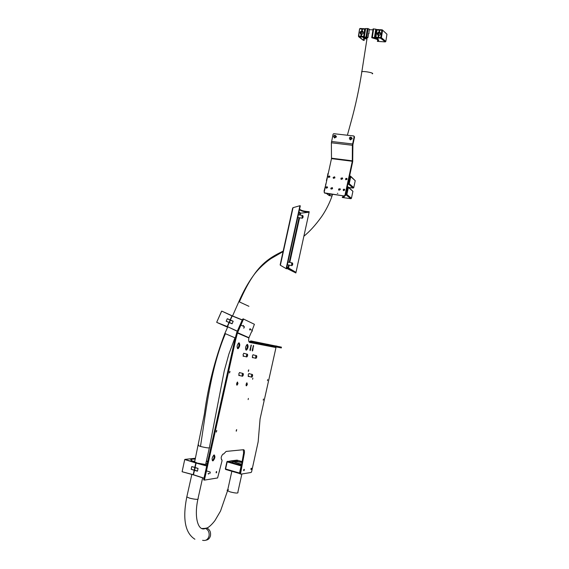 <?xml version="1.0" encoding="UTF-8"?>
<svg xmlns="http://www.w3.org/2000/svg" width="569" height="569" viewBox="0 0 569 569"><rect width="100%" height="100%" fill="white"/><g stroke="black" fill="none" stroke-linecap="round" stroke-linejoin="round"><path stroke-width="0.85" d="M223.14 453.998L222.956 454.048C221.042 456.409 220.68 458.337 221.867 459.816L221.483 459.702M214.172 454.937L213.951 455.001C211.96 457.419 211.59 459.389 212.842 460.897L213.055 460.833C215.039 458.429 215.416 456.459 214.172 454.937M239.108 342.844L238.717 342.908C236.974 345.077 236.668 347.005 237.806 348.69L238.183 348.633C239.926 346.478 240.232 344.551 239.108 342.844M247.458 344.409L247.095 344.465C245.41 346.578 245.111 348.463 246.185 350.127L246.541 350.063C248.226 347.965 248.532 346.08 247.458 344.409M236.704 429.652L236.291 431.202M216.775 430.47L216.334 432.099M248.767 369.9L248.39 371.436M229.983 371.329L229.57 372.944M263.447 399.018L263.205 400.135L263.447 399.018M267.722 379.544L267.473 380.661L267.722 379.544M248.397 398.414L248.134 399.587L248.397 398.414M252.878 378.115L252.615 379.281L252.878 378.115M270.403 344.935L271.975 345.248L270.403 344.935M267.394 344.266L268.973 344.579L267.394 344.266M278.597 346.557L280.09 346.855L278.597 346.557M275.645 345.895L277.153 346.194L275.645 345.895M240.033 473.941L243.589 453.095L243.29 449.723M239.862 473.244L240.602 473.458L240.772 474.162L251.149 472.462L251.64 471.609L258.155 441.85L260.076 418.94L276.121 346.948M250.26 329.373L250.196 328.619L249.656 329.231L249.727 329.992L250.26 329.373M243.504 326.25L243.44 325.447L242.92 326.001M246.093 384.253L246.91 382.788L247.359 384.352L246.541 385.818L246.093 384.253M246.64 383.008L246.043 385.405M236.64 383.513L237.486 382.012L237.97 383.62L237.124 385.121L236.64 383.513M237.23 382.219L236.604 384.722M216.078 472.242L216.519 471.473L216.725 472.149L216.284 472.917L216.078 472.242M239.4 375.49L238.76 373.975L239.592 372.496L240.075 372.759M248.753 376.429L248.148 374.957L248.952 373.506L249.4 373.755M252.921 357.624L252.316 356.116L253.091 354.707L253.546 354.949M243.696 356.208L243.041 354.665L243.852 353.221L244.336 353.47M249.919 349.878L251.214 344.992L250.488 349.978L250.132 350.618L249.919 349.878L250.488 349.978M252.195 350.276L253.482 345.419L252.764 350.369L252.408 351.009L252.195 350.276M208.816 473.465L208.403 474.105L208.183 473.422M223.532 454.112L226.121 451.423L243.475 449.709C244.386 449.816 244.67 451.011 244.329 453.308L240.602 473.458M251.47 331.898L248.866 337.929C248.425 340.504 248.696 342.012 249.677 342.453L275.737 347.488M219.072 472.263L217.6 477.953L204.406 480.115L235.687 339.75L237.472 332.908L243.191 319.828L242.444 319.508L243.077 318.832L254.4 324.287L252.174 330.283M221.882 459.816L222.052 460.719L219.492 470.634M212.287 460.598C213.873 459.034 214.421 457.17 213.93 455.008M237.415 348.434C238.902 346.841 239.329 344.999 238.688 342.922M245.815 349.864C247.223 348.299 247.636 346.507 247.046 344.487M229.449 372.78L229.784 371.415M248.262 371.223L248.546 370.035M236.171 430.961L236.491 429.794M216.22 431.928L216.597 430.562M204.406 480.115L203.61 479.873L234.883 339.565L236.811 332.332L242.444 319.508M234.883 339.565L235.687 339.75M249.635 342.446L250.637 341.777L252.458 342.182L252.643 341.329L250.829 340.923L249.023 341.898M243.902 319.166L243.191 319.828M250.829 340.923L281.456 347.161L260.104 342.936L259.912 343.79L252.458 342.182M252.643 341.329L260.104 342.936M281.292 347.922L259.912 343.79M227.543 327.104C220.182 323.939 220.281 323.903 227.842 326.976M227.7 326.912L216.782 322.403L227.23 326.542L229.008 322.502L226.178 321.229L227.287 318.711L230.161 319.899L231.932 315.866L221.754 311.115L232.259 315.852L221.761 311.115M226.178 321.229L229.108 322.388L230.139 320.048L227.287 318.711M226.277 321.115L227.273 318.86M242.216 320.02L232.173 315.966L230.402 319.998L233.198 321.25L232.088 323.782L229.25 322.609L227.472 326.649L237.33 331.158M233.141 321.385L230.381 320.148L229.35 322.495L232.145 323.647M252.295 330.489L251.704 331.834L252.295 330.489M251.797 331.841L252.359 330.546M244.329 326.77L243.724 328.149L244.329 326.77M243.831 328.157L244.4 326.841M194.84 461.046L192.806 461.274M190.978 461.288L191.333 461.587M193.225 474.802L182.123 471.744L193.19 474.66L194.178 470.243L191.148 469.304L191.767 466.544L194.818 467.391L195.807 462.981L184.797 459.553L196.668 462.732C189.321 460.051 188.858 458.82 195.288 459.048M206.341 461.253L207.649 461.758M191.148 469.304L194.257 470.094L194.833 467.526L191.767 466.544M191.234 469.155L191.781 466.687M196.006 463.01L196.753 462.825M205.807 463.635L205.9 463.23M205.445 465.648L206.675 465.805M207.237 463.593L206.021 463.258L205.672 464.24M206.988 464.738L196.163 462.896L206.746 465.819M206.703 465.997L196.063 463.059L195.075 467.469L198.062 468.415L197.443 471.182L194.434 470.321L193.446 474.738L203.994 478.18M198.033 468.536L195.089 467.604L194.52 470.172L197.479 471.018M219.435 470.741L219.108 472.213L219.435 470.741M219.136 472.206L219.556 470.791M210.153 472.099L209.819 473.607L210.153 472.099M209.847 473.593L210.281 472.156M286.698 267.75L295.816 272.274L295.539 272.779L295.816 272.274M286.691 268.369L295.539 272.779M286.605 268.198L286.477 268.746M288.099 267.693L295.852 272.288M280.218 264.557L280.353 265.254L286.47 268.81L300.304 205.85L299.948 205.701L286.1 268.689M288.412 268.127L286.776 267.402L288.419 268.134M299.479 209.62C301.029 211.042 304.187 211.917 308.967 212.23L300.083 213.254M295.859 272.978L309.223 211.732L295.859 272.978L294.77 272.373M299.948 205.701L293.042 207.671L292.558 208.567M299.571 209.207C301.214 210.551 304.33 211.376 308.917 211.675L308.995 212.251M308.967 212.23L308.917 211.675M338.576 189.321L340.02 188.666L340.354 189.569L338.918 190.231L338.576 189.321M330.788 188.225L332.211 187.571L332.545 188.474L331.122 189.136L330.788 188.225M340.923 178.524L342.367 177.862L342.694 178.766L341.251 179.42L340.923 178.524M333.128 177.471L334.558 176.81L334.885 177.706L333.455 178.367L333.128 177.471M351.379 137.513L352.14 138.843L350.17 139.732L349.764 139.106M335.589 135.699L336.364 137.022L334.423 137.911L334.024 137.321M354.067 136.176L354.53 136.994L352.887 144.811L352.702 161.646L345.369 195.587L344.729 196.056L324.757 193.111M354.53 136.994L354.131 136.567L352.389 145.273L352.303 161.262L344.956 195.252L345.369 195.587M354.131 136.567L353.719 135.963L333.754 133.687L333.114 134.163L331.378 142.783L331.492 158.63L324.159 192.279L324.991 193.218M344.729 196.056L324.558 192.891M344.316 195.722L344.956 195.252M241.548 464.112L236.626 462.938L233.802 461.879L233.589 461.21L233.489 461.658M233.326 460.662L241.882 462.327M241.469 464.546L231.313 460.833L236.683 460.165M225.623 469.446L225.345 468.792L226.91 461.715L231.313 460.833L230.986 462.327M237.088 460.136L237.501 460.257L236.804 460.15L236.583 461.16M241.512 464.318L238.952 463.657L241.484 464.46M233.589 461.21L241.853 462.462M227.735 461.345L227.166 461.879L227.486 461.317L241.327 465.307L228.005 461.452M226.903 461.779L225.338 468.863L225.715 469.482L239.57 473.536M234.079 462.028L234.279 461.125M237.28 461.274L237.501 460.257L242.024 461.551M240.957 465.186L241.334 465.271M332.303 194.925L331.201 194.114M350.895 198.716L342.254 197.471M331.969 195.992L329.415 195.622M329.366 195.615L329.849 195.679L330.219 193.972M342.417 196.931L342.766 196.902C343.79 196.732 343.719 196.348 342.566 195.743M343.37 195.857C344.572 196.518 344.608 196.938 343.477 197.116M337.339 193.353L337.815 193.403M350.369 198.339L350.817 198.709L351.436 198.318M329.522 193.873L329.174 195.48L326.492 193.439M352.901 191.404L351.45 198.254L346.87 194.513L346.229 194.982L350.66 198.581M346.393 195.117L345.71 194.904L346.229 194.982L346.187 194.306L346.87 194.513L348.392 187.471L352.944 191.326L348.271 187.002M347.182 187.187L348.392 187.471L347.275 186.76L347.901 186.852L346.187 194.306L345.66 194.228M353.214 188.083L348.833 187.478M352.68 187.692L353.129 188.076L353.74 187.685M355.205 180.786L353.762 187.621L349.231 183.702L348.584 184.164L352.972 187.941M348.747 184.306L348.064 184.093L348.584 184.164L348.541 183.488L349.231 183.702L350.746 176.667L355.248 180.707L350.639 176.219M350.262 176.049L349.608 175.963L350.255 176.056L348.541 183.488L348 183.41M373.008 29.816L369.224 29.73M346.941 179.171L346.066 178.46L345.618 179.079L346.941 179.171M345.539 179.007L346.066 178.367L346.827 178.431L347.118 179.221L345.831 179.804L345.539 179.007M244.3 469.958C244.307 469.105 244.122 469.133 243.738 470.044C243.731 470.897 243.923 470.869 244.3 469.958M243.881 470.684L243.56 470.015L244.265 469.347M243.347 374.921C243.361 373.221 243.006 373.179 242.273 374.815C242.266 376.522 242.622 376.557 243.347 374.921M242.686 376.13L242.081 374.779L242.835 373.428L243.283 373.691M292.694 264.478C292.743 262.914 292.473 262.793 291.89 264.108C291.84 265.666 292.11 265.794 292.694 264.478M292.153 265.424L291.52 264.009L292.125 262.857L292.558 263.184M287.694 263.219L288.113 261.313M298.263 215.16L298.675 213.275M303.085 217.123C303.135 215.53 302.879 215.367 302.303 216.633C302.253 218.226 302.509 218.389 303.085 217.123M302.573 218.012L301.94 216.526L302.502 215.445L302.928 215.765M351.315 138.224L350.148 137.221L349.437 138.146C349.892 139.32 350.518 139.341 351.315 138.224M349.366 138.039L350.155 137.136L351.123 137.25L351.486 138.281L349.729 139.071L349.366 138.039M352.14 138.295L351.343 137.485M335.504 136.404L334.373 135.401L333.654 136.354C334.124 137.492 334.736 137.506 335.504 136.404M333.59 136.219L334.38 135.315L335.319 135.429L335.682 136.46L333.953 137.25L333.59 136.219M336.35 136.446L335.518 135.628M334.743 138.025L333.953 137.25M256.761 357.062C256.783 355.39 256.448 355.333 255.758 356.905C255.73 358.584 256.071 358.634 256.761 357.062M256.142 358.214L255.573 356.87L256.278 355.582L256.697 355.831M247.622 355.632C247.636 353.918 247.28 353.861 246.562 355.469C246.548 357.19 246.896 357.247 247.622 355.632M246.982 356.806L246.37 355.433L247.102 354.11L247.551 354.38M252.608 375.874C252.629 374.21 252.287 374.174 251.59 375.768C251.569 377.432 251.911 377.467 252.608 375.874M251.967 377.055L251.406 375.732L252.131 374.409L252.551 374.665M344.579 189.996L343.69 189.285L343.256 189.904L344.579 189.996M343.178 189.833L343.69 189.2L344.458 189.249L344.757 190.053L343.477 190.636L343.178 189.833M327.403 187.585L326.542 186.874L326.094 187.514L327.403 187.585M326.023 187.414L326.542 186.781L327.275 186.838L327.573 187.635L326.322 188.218L326.023 187.414M329.757 176.845L328.91 176.134L328.455 176.781L329.757 176.845M328.384 176.689L328.91 176.049L329.643 176.106L329.928 176.895L328.669 177.478L328.384 176.689M251.519 468.849C251.534 468.01 251.349 468.038 250.986 468.927C250.972 469.766 251.149 469.738 251.519 468.849M251.107 469.56L250.808 468.906L251.484 468.244M362.673 32.355L363.25 32.931M362.339 34.147L361.656 33.727M365.895 38.991L363.25 37.198L360.021 36.864L362.353 37.021M377.482 40.555C378.335 40.186 377.916 39.695 376.223 39.09L371.792 37.739L371.792 37.298L374.964 37.689L376.735 39.119L377.396 39.076L375.967 37.917L377.019 37.988L377.923 39.112L377.603 39.346C378.954 39.972 379.089 40.449 378.029 40.79M369.302 29.218L368.122 28.606L365.483 28.542L364.167 36.9M379.907 33.457L380.49 34.147M379.608 35.257L378.84 34.809M372.581 37.405L372.332 37.753L374.246 37.632L375.341 38.386M363.065 31.587L361.841 31.693M361.393 34.382C363.342 33.777 363.74 32.689 362.595 31.117L361.934 30.911C359.985 31.515 359.587 32.604 360.739 34.176L361.393 34.382M380.348 32.696L379.082 32.767M378.634 35.498C380.604 34.901 381.017 33.806 379.872 32.213L379.189 31.999C377.211 32.597 376.806 33.692 377.958 35.278L378.634 35.498M385.313 41.907L377.354 41.373M365.59 38.614L364.473 38.372L364.139 40.484M365.39 29.161L364.814 28.756L364.637 29.183L363.598 37.099L365.597 38.379L366.223 38.393L364.188 36.893L367.937 37.447L366.5 38.351L366.664 39.041M372.517 37.81L375.327 38.422M365.604 37.739L367.361 37.469L364.836 37.006L365.604 37.739L365.718 36.992M382.66 39.787L381.92 39.297M384.772 41.523L385.234 41.907L385.825 41.466M377.019 37.988L378.15 38.059L378.079 37.369L375.896 37.227L377.034 29.951L375.76 29.147L373.1 28.912L371.792 37.298M364.124 37.881L363.299 37.824L363.797 38.208L363.47 40.321L358.427 36.196L359.572 28.905L360.056 28.471M363.797 38.208L364.473 38.372M367.994 37.476L368.563 33.415L367.937 37.447M368.584 33.706L368.947 33.656L368.563 33.415M369.238 29.097L368.94 33.386M363.513 36.416L361.365 36.274L361.45 36.957M375.896 37.227L375.967 37.917M377.204 29.524L379.388 29.659L379.217 30.086L377.034 29.951L377.204 29.524L379.829 29.816M386.934 34.311L385.839 41.395L381.401 37.71L380.782 38.237L385.078 41.779M362.659 28.621L364.814 28.756L362.659 28.621L362.481 29.047L364.637 29.183M360.817 33.066L361.038 34.311M361.365 36.274L361.578 34.887L361.059 34.851L360.846 36.238L358.776 36.103L359.046 36.843M363.299 37.824L363.385 37.298M361.962 29.012L362.14 28.592L360.07 28.464L359.893 28.884L361.962 29.012L361.749 30.406L362.268 30.434L362.481 29.047M378.15 38.059L377.226 38.002M380.946 38.365L380.256 38.201L380.782 38.237L380.711 37.54L381.401 37.71L382.546 30.42L381.856 30.249L380.711 37.54L378.605 37.405L378.826 36.003L378.3 35.968L378.079 37.369M379.217 30.086L378.997 31.487L379.523 31.523L379.743 30.121L381.856 30.249L382.027 29.823L379.992 29.695L379.743 30.121M378.3 35.968L378.307 38.194M379.359 31.508L379.623 29.801M362.567 28.742L360.07 28.464L359.572 28.905L358.442 36.124M378.008 34.119L378.207 35.406M359.38 36.821L360.021 36.864M360.931 36.921L360.846 36.238M361.059 34.851L361.102 37.056M362.126 30.427L362.389 28.727M378.605 37.405L378.677 38.095M379.594 38.159L380.256 38.201M378.933 33.251L377.908 32.661L377.61 33.166C377.908 34.097 378.349 34.126 378.933 33.251M377.517 33.194L377.873 32.589L378.769 32.504L379.103 33.294L377.852 33.984L377.517 33.194M361.6 32.298L360.646 31.551L360.341 32.063L361.6 32.298M360.298 31.914L361.479 31.409L361.763 32.369L360.582 32.881L360.298 31.914M248.866 337.929L236.676 332.73M243.589 453.095L244.329 453.308M253.134 346.03L253.696 346.158M252.202 350.241L252.764 350.369M250.858 345.611L251.427 345.739M248.938 337.687L237.565 332.659M281.285 347.958L281.456 347.161M216.761 322.388L227.508 327.175M237.266 331.293L227.23 326.542L232.287 315.859L242.273 319.885L232.28 315.859L230.338 319.977M221.64 311.229L216.718 322.21L221.64 311.229M216.718 322.21L221.583 311.2M229.442 322.467L230.417 320.219M229.193 322.58L227.472 326.812M195.466 458.258L184.889 459.396L196.163 462.896L195.003 467.441M190.75 459.837L191.148 459.795M207.735 461.374L206.405 460.954M184.733 459.532L182.101 471.737M187.009 460.051L186.561 460.101M193.389 474.695L195.21 467.746M206.739 465.826L196.149 462.903L194.506 470.165M203.965 478.294L193.481 474.88L194.37 470.293M298.796 212.714L299.963 213.453L299.621 214.997M299.031 217.699L289.223 262.337M288.632 265.033L288.092 267.501L286.876 266.961M288.526 268.191L289.194 265.133M289.785 262.437L299.593 217.792M300.19 215.089L300.638 213.026M300.524 213.034L298.945 212.031M293.042 207.671L280.353 265.254M352.303 161.262L331.492 158.63M352.531 143.964L331.514 141.482M352.389 145.273L331.378 142.783M352.353 160.828L331.535 158.203M237.963 464.318L238.148 463.472M225.601 468.97L227.166 461.879L241.107 465.904L239.535 473.045L225.601 468.97M241.213 465.933L241.306 465.442M239.826 473.572L239.883 473.124M233.887 461.018L233.71 461.815M238.61 463.671L238.432 464.475M238.76 464.553L238.923 463.813M324.259 191.803L325.895 184.228L324.053 191.184M326.371 193.417L329.11 195.501M325.575 184.221L325.994 183.837M332.538 188.033L332.353 188.887M338.598 189.804L338.797 188.88M328.242 173.538L326.407 180.487M327.929 173.531L326.727 180.494M334.892 177.308L334.721 178.083M340.952 179.036L341.165 178.047M350.554 176.141L350.746 176.667L349.515 176.383M372.268 73.835C374.957 73.145 364.679 70.997 361.863 71.666L361.6 71.737M202.408 528.729L206.924 528.075C209.783 529.568 210.964 532.122 210.466 535.735C209.748 538.381 208.226 539.867 205.886 540.187M228.51 489.845C227.067 489.888 226.739 490.201 227.536 490.791L230.31 491.943C236.107 493.359 238.624 493.415 237.878 492.121L241.868 473.984M202.635 477.86L198.104 498.174C198.894 499.717 196.049 499.703 189.555 498.131L186.803 496.936L187.045 495.855M201.782 528.53L205.487 528.395C208.354 529.895 209.534 532.456 209.036 536.076C207.92 539.611 205.772 541.019 202.6 540.294M248.916 306.307L239.378 301.904C244.201 290.83 248.852 282.082 253.347 275.666C263.134 261.135 273.554 255.794 283.184 251.107M234.926 337.83L228.894 354.046L224.271 370.775L209.477 447.177C210.352 448.322 207.557 448.13 201.085 446.608L200.494 446.43C206.398 408.4 210.772 368.036 225.395 333.676L224.862 333.434L227.728 326.933M235.303 337.986L225.395 333.676M200.494 446.43L198.304 445.584L198.467 444.837M239.378 301.904L238.831 301.698C243.354 291.392 248.191 282.715 253.347 275.666C258.767 267.985 267.21 261.107 270.951 258.639L283.07 251.612M204.257 528.757L204.62 528.679M376.813 38.607L376.735 39.119M359.572 28.905L358.655 36.722L363.349 40.328M362.56 37.035L363.598 37.099M382.325 29.901L386.97 34.232L382.432 29.986M366.82 36.971L368.122 28.606M367.354 28.478L366.052 36.85M364.352 36.878L365.654 28.521M365.085 38.258L365.163 37.76M378.051 38.258L377.923 39.112M374.964 37.689L376.28 29.296M376.486 38.336L376.408 38.856M375.76 29.147L374.452 37.54M372.346 37.262L373.655 28.87M366.251 36.992L366.123 37.803L366.23 36.985M382.119 39.339L381.13 38.521M243.148 356.222L243.539 356.315M252.408 357.645L252.771 357.723M248.24 376.443L248.596 376.536M238.852 375.504L239.243 375.597M236.732 385.028L237.124 385.121M246.178 385.732L246.541 385.818M243.077 318.832L243.824 319.152M245.844 349.907L246.541 350.063M237.437 348.463L238.183 348.633M212.301 460.62L213.055 460.833M250.225 329.458L252.159 330.29M241.014 325.198L244.193 326.563M192.528 461.139L191.54 460.257C190.096 459.482 191.34 459.098 195.274 459.098M206.327 461.317L206.981 461.523M205.8 463.664L205.957 463.244M206.604 470.926L209.997 471.929M280.147 264.87L292.679 208.019M324.358 192.813L324.799 193.147M225.338 468.863L225.637 469.453M232.529 461.096L232.18 462.668M233.07 461.772L232.828 462.86M238.575 463.614L238.383 464.46M238.66 463.714L238.489 464.489M325.994 183.844L324.259 191.81M367.147 37.71L361.863 71.666C359.146 88.878 355.604 105.393 351.229 121.211L347.382 135.244M197.877 499.255C193.759 518.437 198.595 531.937 205.487 528.395L207.692 527.712C210.608 526.062 214.563 521.247 215.167 520.208L220.523 511.054L227.536 490.791L231.846 471.274M194.897 539.227C185.138 533.068 182.443 518.971 186.803 496.936L191.845 474.418M332.488 194.299C331.656 198.026 327.339 208.624 321.208 217.202C315.333 225.303 309.564 231.633 303.91 236.199M194.619 462.028L204.371 414.154C208.112 386.223 214.94 359.316 224.862 333.434M232.55 315.966L238.831 301.698M205.601 464.567L209.314 447.931M239.435 372.603L242.835 373.428M238.76 375.334L242.522 376.251M288.134 262.138L292.125 262.857M287.352 264.798L291.933 265.631M298.49 214.819L302.502 215.445M297.743 217.5L302.359 218.226M350.532 139.903L349.729 139.071M252.942 354.807L256.278 355.582M252.316 357.481L255.979 358.328M243.696 353.328L247.102 354.11M243.055 356.059L246.811 356.934M248.795 373.613L252.131 374.409M248.148 376.28L251.811 377.169M365.483 28.542L364.188 36.893M373.157 28.87L371.849 37.255M366.664 37.106L366.585 37.618M381.152 38.543L382.304 39.617M379.914 29.695L382.027 29.823M380.419 33.891L378.918 32.632M379.352 35.235L377.852 33.984M363.186 32.767L361.607 31.508M362.176 34.126L360.582 32.881"/></g></svg>
